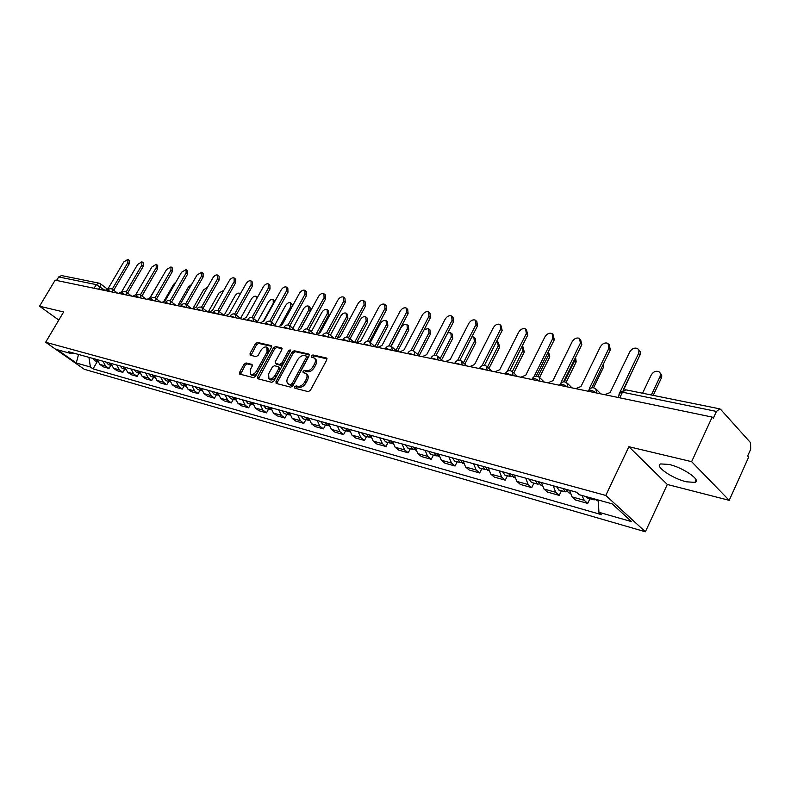 <?xml version="1.0" encoding="UTF-8"?>
<svg xmlns="http://www.w3.org/2000/svg" width="791" height="791" viewBox="0 0 791 791"><rect width="100%" height="100%" fill="white"/><g stroke="black" fill="none" stroke-linecap="round" stroke-linejoin="round"><path stroke-width="1.19" d="M294.628 386.839L294.865 388.233L308.243 391.644L310.428 390.279L326.762 359.954L326.376 357.987L312.89 354.951L311.387 355.91L311.486 357.206L314.096 357.937C315.728 359.124 315.866 361.111 314.531 363.9L313.177 366.401C311.179 369.585 308.876 371.048 306.265 370.781L304.535 370.376L303.032 371.325L303.131 372.64L305.692 373.382C307.343 374.588 307.481 376.605 306.127 379.443L304.772 381.964C302.765 385.158 300.451 386.611 297.851 386.324L296.141 385.889L294.628 386.839M306.315 373.896L306.888 374.361C308.539 375.557 308.688 377.584 307.333 380.412L305.979 382.933C303.971 386.127 301.668 387.57 299.057 387.283L297.347 386.848L295.636 388.43M327.039 358.857L314.086 355.93L312.396 357.433M314.739 358.471L315.293 358.916C316.914 360.103 317.062 362.09 315.728 364.878L314.373 367.38C312.376 370.564 310.072 372.017 307.462 371.76L305.741 371.345L304.041 372.887M686.331 481.798L694.953 482.391C701.924 480.592 683.286 467.61 669.038 464.436L660.703 463.931C653.989 465.879 672.182 478.496 686.331 481.798M246.08 362.95L244.063 364.265L239.614 372.294L239.703 374.103L253.436 377.643L255.493 376.328L271.412 347.397L271.323 345.618L257.431 342.454L255.414 343.769L250.075 353.409L250.154 355.189L256.146 356.632L258.173 355.317L260.832 350.502C262.75 347.615 264.748 346.498 266.834 347.16L267.061 351.936L256.591 370.959C254.692 373.836 252.705 374.944 250.638 374.291L250.391 369.407L252.141 366.253L252.052 364.443L246.08 362.95L247.276 363.89L245.259 365.195L240.523 374.341M628.885 446.707L667.307 484.468L729.203 500.327L691.631 461.667L628.885 446.707L605.787 495.443L45.651 342.256L63.626 311.961L39.55 306.226L55.162 280.152L712.177 417.084L713.284 418.291L716.448 411.419L622.458 392.198L620.54 392.198L620.233 392.84M691.631 461.667L712.177 417.084M276.01 381.539L276.128 383.417L290.742 387.175L292.888 385.82L309.083 355.94L308.965 354.101L294.193 350.739L292.087 352.084L276.01 381.539L277.216 382.488L276.919 383.645M271.797 382.34L257.817 378.76L257.54 376.842L273.468 347.872L275.535 346.537L281.734 347.961L281.843 349.76L275.377 361.566L275.476 363.395L279.688 364.424L281.784 363.089L288.537 350.739L290.149 349.849L290.228 351.115L273.904 380.995L271.797 382.34M729.203 500.327L748.691 457.079L747.663 455.952L750.679 449.278L750.57 442.693L720.67 409.422L719.79 408.858L716.448 411.419M667.307 484.468L645.377 531.77L84.291 369.288L45.651 342.256M39.55 306.226L58.811 320.068M56.586 280.449L58.682 276.939L61.579 275.575L98.994 283.148M569.579 490.311L572.022 496.877L584.223 500.298L581.949 495.463M584.223 500.298L587.713 503.422L589.957 498.716M572.022 496.877L575.512 499.981L587.713 503.422M561.422 490.766L559.197 495.384L555.687 492.289L553.235 485.783M541.459 482.53L543.931 488.996L547.451 492.071L559.197 495.384M533.935 483.113L531.73 487.632L528.2 484.576L525.708 478.169M514.368 475.035L516.869 481.403L520.409 484.448L531.73 487.632M507.436 475.737L505.251 480.167L501.702 477.151L499.19 470.833M488.255 467.807L490.776 474.086L494.326 477.092L505.251 480.167M481.877 468.618L479.702 472.969L476.152 469.973L473.611 463.753M463.061 460.837L465.612 467.016L469.162 469.992L479.702 472.969M457.198 461.746L455.052 466.018L451.483 463.061L448.922 456.931M438.738 454.113L441.309 460.204L444.868 463.15L455.052 466.018M433.369 455.112L431.233 459.304L427.664 456.377L425.083 450.336M415.245 447.607L417.836 453.619L421.405 456.526L431.233 459.304M410.341 448.695L408.225 452.808L404.646 449.921L402.055 443.959M392.544 441.329L395.144 447.251L398.713 450.128L408.225 452.808M388.065 442.495L385.968 446.539L382.399 443.672L379.789 437.799M370.584 435.258L373.204 441.091L376.773 443.949L385.968 446.539M366.52 436.494L364.443 440.468L360.864 437.631L358.244 431.837M349.345 429.375L351.965 435.139L355.545 437.957L364.443 440.468M345.657 430.69L343.601 434.595L340.031 431.787L337.401 426.072M328.779 423.689L331.409 429.375L334.979 432.163L343.601 434.595M325.457 425.064L323.41 428.9L319.851 426.131L317.211 420.486M308.856 418.182L311.496 423.788L315.065 426.547L323.41 428.9M305.88 419.616L303.853 423.383L300.293 420.644L297.653 415.077M289.555 412.843L292.205 418.37L295.755 421.099L303.853 423.383M286.896 414.326L284.889 418.043L281.339 415.324L278.689 409.837M270.838 407.662L273.488 413.12L277.038 415.829L284.889 418.043M268.485 409.204L266.498 412.853L262.948 410.163L260.298 404.745M252.695 402.639L255.345 408.027L258.884 410.707L266.498 412.853M250.618 404.221L248.651 407.82L245.111 405.16L242.461 399.811M235.075 397.764L237.725 403.084L241.255 405.734L248.651 407.82M233.276 399.396L231.328 402.935L227.798 400.305L225.148 395.016M217.97 393.038L220.62 398.288L224.14 400.908L231.328 402.935M216.427 394.709L214.499 398.189L210.979 395.589L208.33 390.368M201.359 388.44L204.009 393.631L207.519 396.222L214.499 398.189M200.064 390.151L198.145 393.582L194.635 391.001L191.995 385.85M185.223 383.971L187.863 389.103L191.363 391.674L198.145 393.582M184.155 385.711L182.246 389.103L178.756 386.542L176.116 381.45M169.531 379.631L172.171 384.693L175.661 387.244L182.246 389.103M168.681 381.41L166.792 384.742L163.312 382.211L160.672 377.178M154.275 375.409L156.905 380.412L160.385 382.933L166.792 384.742M153.632 377.218L151.753 380.501L148.293 377.999L145.653 373.026M139.424 371.305L142.064 376.249L145.514 378.741L151.753 380.501M138.979 373.134L137.12 376.378L133.679 373.896L131.049 368.982M124.978 367.311L127.608 372.195L131.049 374.667L137.12 376.378M124.721 369.17L122.882 372.363L119.441 369.901L116.821 365.046M110.918 363.415L113.538 368.25L116.969 370.692L122.882 372.363M110.829 365.294L109.01 368.448L105.589 366.015L102.968 361.22M97.214 359.628L99.834 364.404L103.245 366.826L109.01 368.448M88.948 357.344L90.401 367.024L76.262 362.99L57.328 349.731L71.358 353.626L68.659 351.728L576.53 492.229L579.328 494.731L612.165 503.857L631.574 521.625L598.906 512.291L598.322 500.011M90.401 367.024L93.031 368.873L601.595 514.694L598.906 512.291M605.787 495.443L645.377 531.77M60.887 316.588L60.432 317.349M97.303 361.527L93.031 368.873M71.358 353.626L73.385 353.033M78.546 354.467L76.262 362.99M309.37 354.862L295.379 351.708L293.273 353.053L277.216 382.488M290.643 384.495L292.146 383.546L306.354 357.364L306.265 356.069L304.308 355.604C301.737 355.367 299.463 356.82 297.495 359.954L287.815 377.752C286.451 380.58 286.579 382.587 288.221 383.793L291.859 385.454L293.352 384.505L292.146 383.546M307.304 356.988L307.551 358.333L293.352 384.505M288.844 384.278L290.07 384.999L288.863 384.04M291.859 385.454L290.07 384.999M282.13 348.712L276.712 347.496L274.655 348.821L258.449 378.919M276.494 364.206L280.884 365.383L282.98 364.048L289.724 351.698L288.537 350.739M290.257 351.066L289.724 351.698M268.633 373.866L268.92 378.83C271.056 379.512 273.093 378.385 275.021 375.458L278.748 368.626L278.442 366.708L274.428 365.739L272.351 367.073L268.633 373.866M269.662 379.413L270.127 379.769C272.262 380.461 274.299 379.334 276.227 376.407L275.021 375.458M278.818 366.925L279.836 367.746L279.945 369.585L276.227 376.407M252.438 365.155L247.276 363.89M251.409 374.894L251.835 375.221C253.911 375.883 255.898 374.776 257.797 371.899L256.591 370.959M267.289 347.526L268.011 348.119L268.248 352.895L257.797 371.899M271.699 346.359L258.608 343.403L256.591 344.718L250.974 355.406M592.439 498.379L593.972 499.833L595.87 499.655M585.696 496.501L587.466 498.023M651.329 394.996L660.198 376.259L660.356 373.441L659.012 371.74C655.957 370.584 653.356 371.671 651.22 375.003L642.549 393.216M595.643 499.269L597.413 500.792M660.169 372.986L661.711 374.924L661.701 377.317L653.218 395.381M619.482 394.412L618.977 394.304L638.752 353.102L638.94 350.255L637.605 348.544C634.53 347.427 631.9 348.554 629.715 351.946L610.168 392.484L604.749 394.689M638.752 349.79L640.354 351.787L640.176 354.635L623.249 389.943M563.083 488.512L565.179 491.814L566.999 491.695M556.587 486.712L558.921 490.074M566.168 489.362L568.502 492.744M632.444 370.791L623.644 389.834M535.329 480.829L537.445 484.092L539.195 484.013M529.07 479.099L531.423 482.421M538.305 481.65L540.649 484.992M603.711 363.435L603.563 367.123L593.537 387.768M508.583 473.433L510.719 476.647L512.4 476.607M502.552 471.762L504.915 475.035M564.319 381.806L574.8 360.488L575.304 357.898M511.451 474.224L513.814 477.517M575.581 357.354L576.194 361.902L566.168 382.32M590.323 388.45L589.483 388.223L608.922 348.248L608.032 343.373C605.085 342.305 602.544 343.423 600.399 346.735L580.999 386.473L575.739 388.648M609.1 344.5L610.355 349.76L591.866 387.817M561.64 382.488L561.086 382.36L580.376 343.175L579.556 338.38C576.718 337.361 574.256 338.479 572.16 341.712L552.909 380.679L547.797 382.824M580.545 339.408L581.82 344.658L563.538 381.826M533.984 376.773L552.86 338.281L552.108 333.575C549.379 332.606 546.986 333.703 544.93 336.867L525.837 375.092L520.873 377.208M553.028 334.514L554.313 339.744L536.219 376.101M482.797 466.295L484.932 469.468L486.554 469.459M476.973 464.683L479.356 467.916M537.969 376.417L548.381 355.466L548.41 351.6M485.565 467.066L487.938 470.309M548.499 351.738L549.785 356.87L539.571 377.426M457.9 459.413L460.055 462.547L461.618 462.557M452.284 457.86L454.677 461.044M512.341 371.562L522.861 350.621L522.189 346.112M460.58 460.154L462.962 463.358M522.989 346.893L524.275 352.005L513.764 372.927M526.49 329.788L527.775 335.008L509.869 370.623M507.347 371.246L526.322 333.555L525.629 328.937C523.009 328.018 520.696 329.105 518.669 332.2L499.734 369.704L494.899 371.8M500.881 325.249L502.176 330.43L484.418 365.353M482.026 365.719L500.713 329.007L500.08 324.468C497.559 323.588 495.304 324.666 493.327 327.692L474.541 364.513L469.844 366.579M433.873 452.759L436.029 455.853L437.542 455.883M428.445 451.265L430.838 454.41M487.454 367.133L498.201 345.944L497.588 341.514L496.708 341.178M436.454 453.48L438.847 456.634M498.34 342.226L499.625 347.298L488.887 368.477M410.648 446.342L412.823 449.387L414.276 449.436M405.407 444.888L407.81 447.993M463.407 362.802L474.373 341.415L473.809 337.055L471.95 336.729M413.139 447.024L415.542 450.148M474.501 337.717L475.223 338.4L475.786 342.75L464.851 364.117M388.203 440.132L390.378 443.138L391.782 443.207M383.131 438.728L385.543 441.793M440.172 358.57L451.305 337.035L450.801 332.754L447.844 332.764M390.616 440.795L392.791 443.81M451.453 333.357L452.225 334.079L452.729 338.36L441.615 359.875M366.49 434.121L368.665 437.097L370.03 437.176M361.586 432.766L363.989 435.792M417.688 354.437L428.989 332.793L428.534 328.581L424.243 329.491M368.824 434.763L370.999 437.749M429.137 329.145L429.958 329.896L430.413 334.099L419.141 355.732M345.479 428.307L347.654 431.243L348.969 431.332M340.723 426.992L343.136 429.988M395.935 350.413L407.375 328.69L406.96 324.547C404.854 323.826 402.906 324.814 401.136 327.504L391.179 346.359M347.733 428.93L349.79 431.827M407.533 325.061L408.393 325.843L408.799 329.985L397.487 351.501M325.131 422.681L327.306 425.578L328.591 425.677M320.523 421.405L322.936 424.362M374.875 346.478L386.433 324.715L386.067 320.632C384.021 319.95 382.132 320.919 380.382 323.559L370.317 342.473M327.316 423.284L329.224 426.082M386.601 321.116L387.491 321.917L387.867 325.991L376.635 347.15M305.415 417.223L307.6 420.09L308.836 420.199M300.956 415.987L303.368 418.914M354.526 342.543L366.134 320.859L365.808 316.845C363.83 316.182 361.981 317.151 360.271 319.742L350.027 338.825M307.531 417.816L309.301 420.505M366.312 317.29L367.232 318.111L367.558 322.115L356.425 342.938M286.312 411.943L288.488 414.771L289.684 414.88M281.982 410.747L284.394 413.634M334.939 338.459L346.448 317.112L346.161 313.167C344.243 312.534 342.444 313.493 340.753 316.034L330.371 335.236M288.359 412.507L289.99 415.087M346.636 313.582L347.585 314.413L347.872 318.368L337.668 337.312M476.152 320.859L476.874 321.561L477.448 326.021L459.848 360.3M457.554 360.459L475.974 324.607L475.411 320.147C472.978 319.317 470.793 320.375 468.845 323.341L450.217 359.5L445.64 361.536M452.264 316.627L453.035 317.369L453.559 321.749L436.098 355.436M433.893 355.416L452.086 320.355L451.572 315.975C449.229 315.174 447.093 316.232 445.195 319.129L426.715 354.645L422.256 356.662M429.167 312.544L429.988 313.315L430.452 317.616L413.129 350.739M411.004 350.581L428.979 316.252L428.524 311.941C426.26 311.179 424.194 312.218 422.315 315.065L403.993 349.958L399.653 351.946M406.821 308.599L407.701 309.4L408.107 313.632L390.902 346.221M388.856 345.924L406.633 312.277L406.228 308.045C404.043 307.313 402.026 308.342 400.187 311.13L382.013 345.43L377.782 347.387M385.207 304.772L386.117 305.603L386.483 309.765L369.397 341.86M367.42 341.445L385.009 308.431L384.644 304.268C382.528 303.566 380.57 304.584 378.76 307.313L360.745 341.04L356.622 342.978M364.275 301.084L365.215 301.935L365.541 306.028L348.564 337.648M346.646 337.124L364.058 304.703L363.741 300.61C361.705 299.937 359.796 300.946 358.016 303.625L340.15 336.798L336.126 338.706M343.986 297.505L344.965 298.375L345.252 302.399L328.384 333.575M326.525 332.952L343.769 301.094L343.492 297.07C341.524 296.427 339.655 297.426 337.905 300.056L320.207 332.685L316.262 334.573M324.33 294.034L325.338 294.924L325.576 298.889L308.816 329.629L309.152 333.09M307.017 328.918L324.102 297.594L323.865 293.629C321.957 293.016 320.137 294.005 318.417 296.585L300.867 328.69L297.02 330.559M267.783 406.811L269.958 409.609L271.125 409.728M263.581 405.654L265.994 408.502M315.925 334.504L327.345 313.493L327.098 309.607C325.239 308.994 323.479 309.943 321.818 312.435L311.318 331.736M269.771 407.365L271.264 409.827M327.543 309.983L328.522 310.833L328.769 314.719L319.03 332.665M249.798 401.838L251.973 404.606L253.1 404.725M245.724 400.711L248.137 403.529M298.138 329.452L308.806 309.963L308.599 306.137C306.799 305.553 305.079 306.493 303.437 308.945L292.818 328.305M251.736 402.372L253.09 404.715M309.004 306.493L310.023 307.363L310.23 311.179L300.679 328.651M232.346 397.013L234.522 399.742L235.5 399.87M228.401 395.915L230.794 398.704M280.676 324.903L290.791 306.542L290.623 302.775C288.873 302.221 287.192 303.141 285.581 305.553L274.873 324.963M234.225 397.527L235.461 399.742M291.009 303.111L292.828 305.356M215.409 392.326L218.415 395.154M211.563 391.258L213.956 394.017M263.443 320.998L273.3 303.22L273.162 299.512C271.471 298.978 269.82 299.888 268.238 302.261L257.431 321.7M217.228 392.83L218.336 394.897M273.528 299.819L275.001 301.084M198.946 387.768L201.824 390.566M195.209 386.74L197.602 389.459M256.887 298.385L256.195 296.338C254.544 295.824 252.942 296.724 251.37 299.057L240.494 318.506M200.716 388.262L201.695 390.181M182.948 383.348L185.687 386.107M179.32 382.34L181.703 385.029M240.286 293.995L239.693 293.253C238.091 292.749 236.519 293.649 234.976 295.943L224.051 315.352M184.669 383.823L185.519 385.593M305.267 290.673L306.305 291.572L306.503 295.478L289.842 325.803M288.092 325.022L305.029 294.203L304.832 290.297C302.983 289.714 301.203 290.692 299.512 293.224L282.11 324.824L278.353 326.673M286.767 287.42L287.825 288.329L287.993 292.166L271.432 322.115M269.731 321.245L286.52 290.91L286.362 287.074C284.572 286.51 282.832 287.469 281.171 289.961L263.917 321.067L260.239 322.896M268.811 284.256L269.899 285.175L270.018 288.962L253.555 318.526M251.904 317.596L268.554 287.716L268.436 283.939C266.696 283.396 265.005 284.345 263.354 286.797L246.258 317.428L242.659 319.228M251.38 281.191L252.477 282.12L252.576 285.848L236.212 315.036M234.601 314.047L251.113 284.612L251.024 280.894C249.333 280.37 247.682 281.319 246.06 283.722L229.103 313.889L225.593 315.678M234.443 278.214L235.56 279.144L235.619 282.812L219.364 311.634M217.782 310.616L234.156 281.606L234.106 277.928C232.465 277.433 230.853 278.363 229.252 280.726L212.443 310.458L209.002 312.218M217.98 275.317L219.117 276.257L219.147 279.866L202.99 308.332M201.438 307.284L217.683 278.669L217.663 275.05C216.072 274.576 214.49 275.495 212.917 277.829L196.257 307.116L192.885 308.856M167.395 379.037L170.006 381.756M163.866 378.068L166.239 380.728M223.804 290.366L219.018 292.917L208.191 312.05M169.066 379.502L169.798 381.104M201.982 272.509L203.129 273.449L203.119 277.008L187.071 305.118M185.549 304.041L201.665 275.822L201.675 272.262L197.028 275.001L180.506 303.873L177.214 305.593M152.258 374.855L154.759 377.525M148.827 373.906L151.2 376.536M207.598 287.173L203.495 289.961L192.757 308.826M153.889 375.31L154.502 376.734M186.409 269.771L187.566 270.71L187.536 274.22L171.598 301.984M170.095 300.896L186.093 273.053L186.122 269.543L181.574 272.252L165.2 300.709L161.967 302.419M137.535 370.781L139.918 373.401M134.203 369.862L136.556 372.462M191.679 284.355L188.377 287.093L178.479 304.397M139.127 371.226L139.621 372.452M171.261 267.111L172.428 268.05L172.369 271.511L156.539 298.939M155.056 297.841L170.935 270.354L170.994 266.893L166.535 269.573L150.3 297.634L147.136 299.324M123.208 366.816L125.472 369.377M119.955 365.917L122.308 368.497M176.007 281.932L173.664 284.295L164.192 300.748M124.751 367.242L125.136 368.27M156.519 264.52L157.696 265.46L157.607 268.881L141.886 295.972M140.412 294.865L156.173 267.734L156.262 264.323L151.902 266.972L135.795 294.647L132.69 296.318M109.257 362.96L111.412 365.462M106.093 362.08L108.426 364.631M160.415 280.162L150.053 297.594M110.76 363.376L111.027 364.167M142.162 261.999L143.349 262.948L143.24 266.31L127.618 293.075M126.164 291.978L141.807 265.183L141.915 261.811L137.644 264.441L121.676 291.731L118.63 293.382M95.662 359.203L97.708 361.645M92.577 358.343L94.91 360.864M97.135 359.608L97.283 360.113M151.269 279.806L141.965 296.032M128.172 259.547L129.368 260.486L129.23 263.808L113.726 290.257M112.273 289.16L127.816 262.691L127.944 259.369L123.752 261.969L107.922 288.903L104.936 290.524M105.074 290.366L96.235 284.622L58.682 276.939M98.687 289.229L100.19 286.668L100.328 283.712L99.191 283.188L96.235 284.622L94.08 288.27M113.538 368.25L119.441 369.901M127.608 372.195L133.679 373.896M142.064 376.249L148.293 377.999M156.905 380.412L163.312 382.211M172.171 384.693L178.756 386.542M187.863 389.103L194.635 391.001M204.009 393.631L210.979 395.589M220.62 398.288L227.798 400.305M237.725 403.084L245.111 405.16M255.345 408.027L262.948 410.163M273.488 413.12L281.339 415.324M292.205 418.37L300.293 420.644M311.496 423.788L319.851 426.131M331.409 429.375L340.031 431.787M351.965 435.139L360.864 437.631M373.204 441.091L382.399 443.672M395.144 447.251L404.646 449.921M417.836 453.619L427.664 456.377M441.309 460.204L451.483 463.061M465.612 467.016L476.152 469.973M490.776 474.086L501.702 477.151M516.869 481.403L528.2 484.576M543.931 488.996L555.687 492.289M99.834 364.404L105.589 366.015M596.256 392.919C593.309 390.823 590.798 389.894 588.731 390.151L588.445 390.744M588.207 391.248L588.731 390.151C590.64 387.531 592.983 387.056 595.742 388.727L596.691 393.018M567.325 386.898C564.438 384.841 562.005 383.932 560.038 384.189L559.771 384.733M539.472 381.084C536.634 379.077 534.271 378.197 532.402 378.434L532.145 378.938M512.627 375.498L505.756 372.897L505.518 373.362M486.742 370.099L479.84 367.993M461.756 364.888L455.062 362.802M437.641 359.865L431.125 357.799M414.336 355.011L407.998 352.954M391.802 350.314L385.642 348.287M370.02 345.776L364.018 343.759M348.93 341.376L343.076 339.388M328.512 337.124L322.807 335.147M308.727 333.001L303.161 331.053M289.555 329.007L284.117 327.069M270.957 325.131L265.657 323.222M252.922 321.373L247.731 319.475M235.411 317.725L230.339 315.846M218.415 314.175L213.451 312.326M201.893 310.734L197.038 308.905M185.845 307.392L181.09 305.583M170.243 304.14L165.576 302.35M155.056 300.976L150.498 299.206M140.294 297.9L135.815 296.141M125.917 294.905L121.527 293.164M111.917 291.988L107.606 290.267M559.504 385.266L560.038 384.189C561.907 381.618 564.191 381.153 566.88 382.785L567.77 386.987M531.868 379.502L532.402 378.434C534.232 375.933 536.456 375.478 539.086 377.06L539.907 381.183M505.231 373.955L505.756 372.897C507.555 370.445 509.73 370 512.311 371.543L513.062 375.587M479.534 368.596L480.068 367.548C481.818 365.155 483.963 364.72 486.475 366.223L487.177 370.188M454.736 363.425L455.27 362.397C456.99 360.053 459.087 359.618 461.558 361.091L462.201 364.987M430.788 358.442L431.322 357.413C433.013 355.129 435.07 354.704 437.482 356.138L438.076 359.954M407.652 353.617L408.186 352.598C409.847 350.364 411.864 349.948 414.237 351.352L414.771 355.1M385.286 348.96L385.82 347.951C387.442 345.756 389.419 345.351 391.753 346.725L392.237 350.403M363.652 344.441L364.176 343.452C365.778 341.307 367.716 340.901 370.01 342.246L370.455 345.865M342.701 340.081L343.235 339.102C344.807 336.986 346.715 336.59 348.96 337.915L349.365 341.465M322.421 335.859L322.955 334.88C324.498 332.813 326.376 332.428 328.581 333.713L328.937 337.213M283.722 327.79L284.256 326.831C285.749 324.844 287.568 324.468 289.704 325.714L289.981 329.096M265.252 323.944L265.776 322.995C267.249 321.047 269.039 320.671 271.145 321.888L271.382 325.22M247.326 320.207L247.85 319.267C249.303 317.349 251.063 316.993 253.14 318.19L253.347 321.462M229.934 316.578L230.448 315.658C231.882 313.77 233.612 313.414 235.659 314.591L235.837 317.804M213.036 313.058L213.55 312.148C214.964 310.29 216.675 309.943 218.682 311.09L218.83 314.264M196.623 309.637L197.137 308.737C198.521 306.908 200.212 306.572 202.199 307.699L202.308 310.823M180.674 306.315L181.179 305.415C182.553 303.625 184.214 303.289 186.172 304.406L186.261 307.481M165.161 303.082L165.665 302.192C167.02 300.432 168.661 300.105 170.589 301.193L170.648 304.228M150.072 299.937L150.577 299.057C151.912 297.327 153.523 297.001 155.431 298.078L155.471 301.064M135.39 296.872L136.981 294.905L139.631 294.529L140.689 295.043L140.699 297.98M121.092 293.896L122.674 291.948L124.909 291.503L126.333 292.087L126.323 294.984M107.181 290.999L108.743 289.081L110.948 288.636L112.352 289.209L112.322 292.067M619.768 397.824L622.458 392.198L625.81 389.825L719.583 408.818M100.062 283.613L99.191 283.188M299.057 387.283L297.851 386.324M305.979 382.933L304.772 381.964M307.333 380.412L306.127 379.443M305.741 371.345L304.535 370.376M307.462 371.76L306.265 370.781M314.373 367.38L313.177 366.401M315.728 364.878L314.531 363.9M314.086 355.93L312.89 354.951M326.96 358.471L326.376 357.987M297.347 386.848L296.141 385.889M293.273 353.053L292.087 352.084M295.379 351.708L294.193 350.739M309.281 354.467L308.737 354.012M307.551 358.333L306.354 357.364M258.746 377.782L257.54 376.842M274.655 348.821L273.468 347.872M276.712 347.496L275.535 346.537M282.041 348.297L281.527 347.882M276.87 364.424L275.673 363.465M280.884 365.383L279.688 364.424M282.98 364.048L281.784 363.089M279.945 369.585L278.748 368.626M268.248 352.895L267.061 351.936M251.271 354.348L250.075 353.409M256.591 344.718L255.414 343.769M258.608 343.403L257.431 342.454M271.61 345.944L271.115 345.538M240.82 373.223L239.614 372.294M245.259 365.195L244.063 364.265M661.385 378.147L660.02 376.674M638.574 353.518L639.988 355.05M603.563 367.123L602.475 365.986M576.194 361.902L574.8 360.488M608.922 348.248L610.355 349.76M580.376 343.175L581.82 344.658M552.86 338.281L554.313 339.744M549.785 356.87L548.381 355.466M524.275 352.005L522.861 350.621M526.322 333.555L527.775 335.008M500.713 329.007L502.176 330.43M499.625 347.298L498.201 345.944M475.786 342.75L474.373 341.415M452.729 338.36L451.305 337.035M430.413 334.099L428.989 332.793M408.799 329.985L407.375 328.69M387.867 325.991L386.433 324.715M367.558 322.115L366.134 320.859M347.872 318.368L346.448 317.112M475.974 324.607L477.448 326.021M452.086 320.355L453.559 321.749M428.979 316.252L430.452 317.616M406.633 312.277L408.107 313.632M385.009 308.431L386.483 309.765M364.058 304.703L365.541 306.028M343.769 301.094L345.252 302.399M324.102 297.594L325.576 298.889M328.769 314.719L327.345 313.493M310.23 311.179L308.806 309.963M291.731 307.343L290.791 306.542M305.029 294.203L306.503 295.478M286.52 290.91L287.993 292.166M268.554 287.716L270.018 288.962M251.113 284.612L252.576 285.848M234.156 281.606L235.619 282.812M217.683 278.669L219.147 279.866M201.665 275.822L203.119 277.008M186.093 273.053L187.536 274.22M170.935 270.354L172.369 271.511M156.173 267.734L157.607 268.881M141.807 265.183L143.24 266.31M127.816 262.691L129.23 263.808M694.953 482.391L696.1 479.89M600.853 393.878L596.681 389.686M302.775 331.755L303.299 330.796C304.822 328.769 306.671 328.384 308.836 329.649M572.041 387.877L567.75 383.645M544.297 382.093L539.897 377.841M517.541 376.516L513.052 372.254M491.745 371.137L487.177 366.876M466.838 365.946L462.201 361.685M442.792 360.943L438.085 356.682M419.546 356.098L414.791 351.847M397.072 351.412L392.267 347.18M375.339 346.883L370.495 342.661M354.299 342.493L349.414 338.301M333.921 338.251L329.007 334.069M314.165 334.138L309.232 329.985M295.023 330.144L290.07 326.021M276.464 326.278L271.491 322.174M258.449 322.52L253.456 318.447M240.958 318.872L235.965 314.838M223.972 315.332L218.969 311.328M207.469 311.901L202.466 307.917M191.432 308.559L186.419 304.604M175.829 305.306L170.826 301.381M160.662 302.142L155.659 298.256M145.89 299.067L140.897 295.201M131.524 296.071L126.53 292.245M117.523 293.154L112.54 289.358M618.018 397.458L620.54 392.198L625.632 389.785M100.516 283.85L107.161 288.893M307.462 357.048L306.404 356.177M289.427 384.742L288.221 383.793M276.672 364.344L275.476 363.395M270.127 379.769L268.92 378.83M251.835 375.221L250.638 374.291M593.972 499.833L587.238 497.954M598.372 501.059L597.185 500.733M565.179 491.814L558.683 490.005M569.955 493.149L568.264 492.674M537.445 484.092L531.186 482.352M541.845 485.318L540.421 484.923M510.719 476.647L504.688 474.976M514.763 477.774L513.577 477.448M484.932 469.468L479.119 467.847M488.66 470.507L487.701 470.24M460.055 462.547L454.439 460.975M463.477 463.496L462.725 463.289M436.029 455.853L430.601 454.341M439.163 456.723L438.61 456.575M412.823 449.387L407.573 447.933M390.378 443.138L385.306 441.724M368.665 437.097L363.761 435.732M347.654 431.243L342.908 429.918M327.306 425.578L322.708 424.302M307.6 420.09L303.131 418.844M288.488 414.771L284.157 413.564M269.958 409.609L265.756 408.443M251.973 404.606L247.899 403.469M234.522 399.742L230.567 398.644M217.574 395.025L213.728 393.948M201.102 390.438L197.374 389.399M257.451 297.386L256.531 296.625M185.104 385.978L181.475 384.97M169.541 381.648L166.011 380.669M154.403 377.436L150.972 376.476M139.681 373.332L136.339 372.403M125.344 369.338L122.091 368.428M111.383 365.452L108.209 364.572M97.718 361.645L94.693 360.805"/></g></svg>
